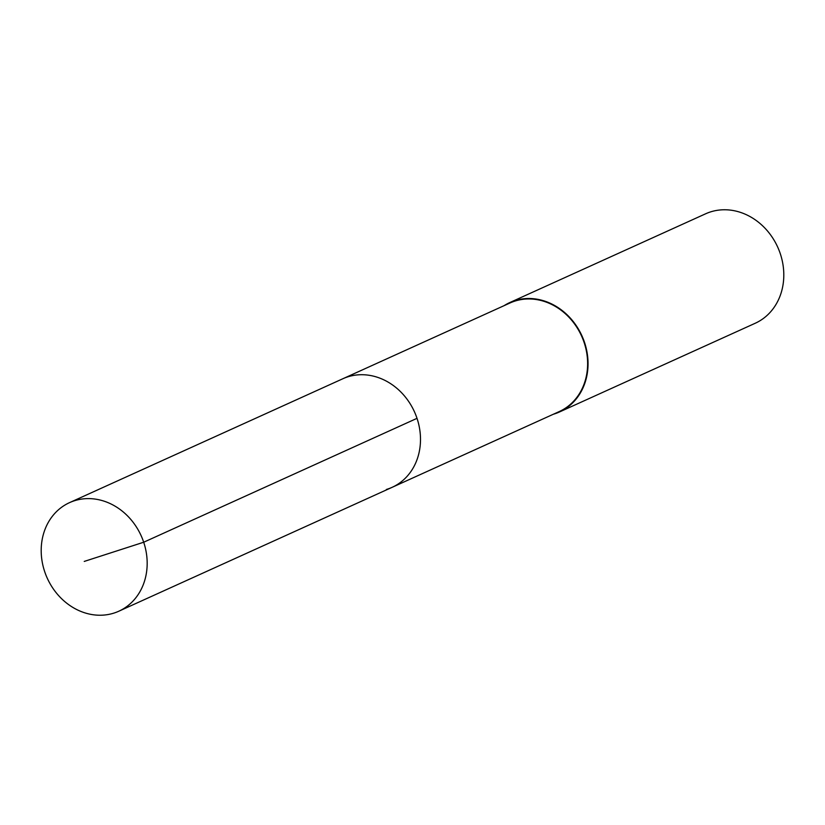 <?xml version="1.0" encoding="UTF-8"?>
<svg xmlns="http://www.w3.org/2000/svg" width="825" height="825" viewBox="0 0 825 825"><rect width="100%" height="100%" fill="white"/><g stroke="black" fill="none" stroke-linecap="round" stroke-linejoin="round"><path stroke-width="1.24" d="M113.066 613.357A59.617 51.521 65.6 0 1 45.88 574.932A59.617 51.521 65.6 0 1 69.568 502.621A59.617 51.521 65.6 0 1 75.302 500.486A59.617 51.521 65.6 0 1 142.488 538.911A59.617 51.521 65.6 0 1 118.8 611.222A59.617 51.521 65.6 0 1 113.066 613.357M348.624 376.592A59.617 51.521 -114.4 0 0 342.891 378.727A59.617 51.521 65.6 0 1 348.624 376.592A59.617 51.521 65.6 0 1 415.81 415.016A59.617 51.521 65.6 0 1 392.123 487.327A59.617 51.521 -114.4 0 0 415.81 415.016A59.617 51.521 -114.4 0 0 348.624 376.592M386.389 489.462A59.617 51.521 65.6 0 0 392.123 487.327L559.247 411.572A59.617 51.521 -114.4 0 0 582.945 339.261A59.617 51.521 -114.4 0 0 515.759 300.836A59.617 51.521 -114.4 0 0 510.025 302.971L69.568 502.621M504.116 305.652A60.091 51.934 65.6 0 1 509.829 302.548A60.091 51.934 65.6 0 1 515.604 300.393A60.091 51.934 65.6 0 1 583.327 339.116A60.091 51.934 65.6 0 1 559.443 411.995A60.091 51.934 65.6 0 1 553.668 414.15A60.091 51.934 65.6 0 1 553.348 414.243M559.443 411.995L755.205 323.266A60.091 51.934 -114.4 0 0 779.078 250.377A60.091 51.934 -114.4 0 0 711.367 211.654A60.091 51.934 -114.4 0 0 705.592 213.809L509.829 302.548M84.243 561.423L143.694 542.231L417.017 418.337M392.123 487.327L118.8 611.222"/></g></svg>
